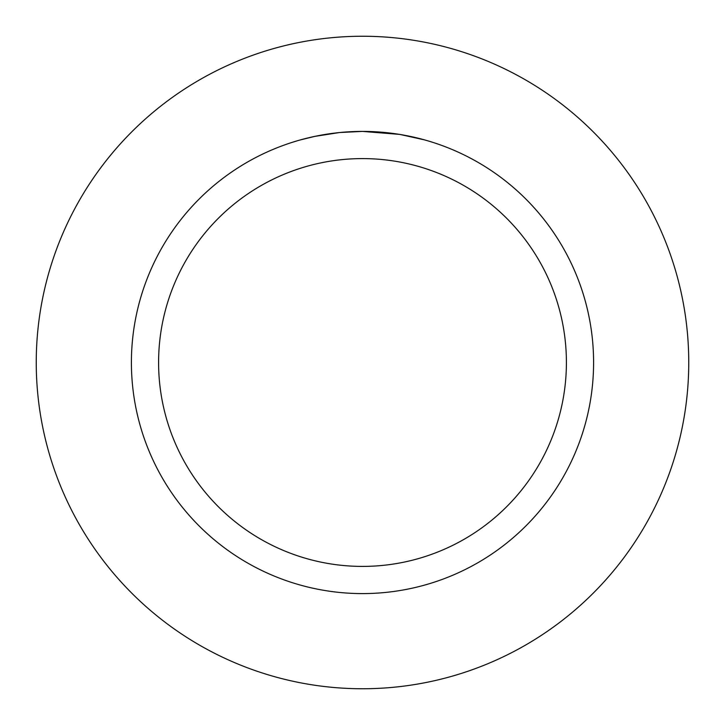 <?xml version="1.0" encoding="UTF-8"?>
<svg xmlns="http://www.w3.org/2000/svg" width="725" height="725" viewBox="0 0 725 725"><rect width="100%" height="100%" fill="white"/><g stroke="black" fill="none" stroke-linecap="round" stroke-linejoin="round"><path stroke-width="1.09" d="M362.5 36.25A326.25 326.25 0 0 1 688.75 362.5A326.25 326.25 0 0 1 362.5 688.75A326.25 326.25 0 0 1 36.25 362.5A326.25 326.25 0 0 1 362.5 36.25A326.25 326.25 0 0 1 688.75 362.5A326.25 326.25 0 0 1 362.5 688.75A326.25 326.25 0 0 1 36.25 362.5A326.25 326.25 0 0 1 362.5 36.25M366.66 131.442L369.532 131.515M388.111 132.829L388.99 132.929M399.448 134.379L362.5 131.406A231.094 231.094 0 0 1 593.594 362.5A231.094 231.094 0 0 1 362.5 593.594A231.094 231.094 0 0 1 131.406 362.5A231.094 231.094 0 0 1 362.5 131.406L340.025 132.503M400.427 134.542L424.288 139.825M362.5 158.594A203.906 203.906 0 0 1 566.406 362.5A203.906 203.906 0 0 1 362.5 566.406A203.906 203.906 0 0 1 158.594 362.5A203.906 203.906 0 0 1 362.5 158.594M339.046 132.602L314.659 136.409M347.257 131.914L350.556 131.714M300.721 139.825L314.659 136.418M331.416 133.509L336.509 132.874M342.227 132.294L345.535 132.032M346.387 131.968L347.674 131.887M349.649 131.76L353.129 131.597M358.295 131.442L362.5 131.406"/></g></svg>
